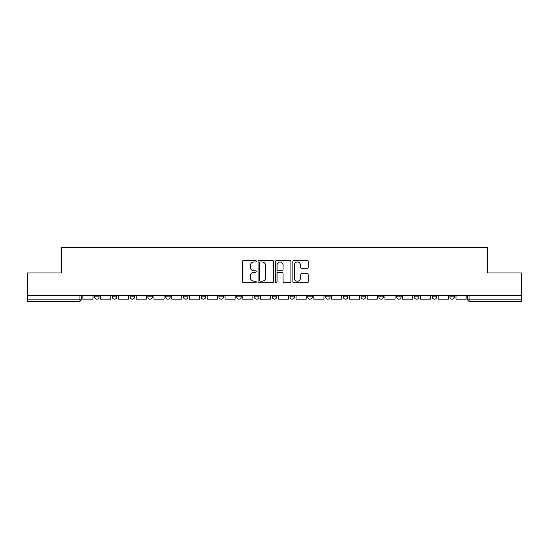 <?xml version="1.0" encoding="UTF-8"?>
<svg xmlns="http://www.w3.org/2000/svg" width="549" height="549" viewBox="0 0 549 549"><rect width="100%" height="100%" fill="white"/><g stroke="black" fill="none" stroke-linecap="round" stroke-linejoin="round"><path stroke-width="0.82" d="M256.273 261.2A0.782 0.782 0 0 0 255.491 260.418L243.612 260.418A1.119 1.119 0 0 0 242.5 261.537L242.5 281.658A1.119 1.119 0 0 0 243.612 282.776L255.491 282.776A0.782 0.782 0 0 0 256.273 281.994A0.782 0.782 0 0 0 255.491 281.212L253.954 281.212A3.575 3.575 0 0 1 250.378 277.636L250.378 275.955A3.575 3.575 0 0 1 253.954 272.379L255.491 272.379A0.782 0.782 0 0 0 256.273 271.597A0.782 0.782 0 0 0 255.491 270.815L253.954 270.815A3.575 3.575 0 0 1 250.378 267.233L250.378 265.558A3.575 3.575 0 0 1 253.954 261.983L255.491 261.983A0.782 0.782 0 0 0 256.273 261.2M449.906 296.879L449.906 295.63L449.906 296.879A2.278 2.278 0 0 0 452.184 299.157A2.278 2.278 0 0 1 449.906 296.879L454.462 296.879A2.278 2.278 0 0 1 452.184 299.157A2.278 2.278 0 0 0 454.462 296.879L454.462 295.63L454.462 296.879M289.989 295.63L289.989 296.879L294.545 296.879A2.278 2.278 0 0 1 292.267 299.157A2.278 2.278 0 0 1 289.989 296.879L289.989 295.63M236.688 295.63L236.688 296.879L241.244 296.879A2.278 2.278 0 0 1 238.966 299.157A2.278 2.278 0 0 1 236.688 296.879L236.688 295.63M201.147 295.63L201.147 296.879L205.703 296.879A2.278 2.278 0 0 1 203.425 299.157A2.278 2.278 0 0 1 201.147 296.879L201.147 295.63M183.38 295.63L183.38 296.879L187.936 296.879A2.278 2.278 0 0 1 185.658 299.157A2.278 2.278 0 0 1 183.38 296.879L183.38 295.63M147.846 295.63L147.846 296.879L152.396 296.879A2.278 2.278 0 0 1 150.124 299.157A2.278 2.278 0 0 1 147.846 296.879L147.846 295.63M307.172 268.296A1.119 1.119 0 0 0 308.291 267.178L308.291 261.537A1.119 1.119 0 0 0 307.172 260.418L293.983 260.418A1.119 1.119 0 0 0 292.864 261.537L292.864 281.658A1.119 1.119 0 0 0 293.983 282.776L307.172 282.776A1.119 1.119 0 0 0 308.291 281.658L308.291 274.836A1.119 1.119 0 0 0 307.172 273.718L301.525 273.718A1.119 1.119 0 0 0 300.413 274.836L300.413 278.219A2.992 2.992 0 0 1 297.421 281.212A2.992 2.992 0 0 1 294.429 278.219L294.429 264.968A2.992 2.992 0 0 1 297.421 261.983A2.992 2.992 0 0 1 300.413 264.968L300.413 267.178A1.119 1.119 0 0 0 301.525 268.296L307.172 268.296M27.45 295.63L27.45 272.963L61.392 272.963L61.392 247.565L487.608 247.565L487.608 272.963L521.55 272.963L521.55 295.63L27.45 295.63L27.45 299.157L81.327 299.157L81.327 295.63L81.327 299.157A2.278 2.278 0 0 1 79.049 301.435L27.45 301.435L27.45 299.157M273.519 261.537A1.119 1.119 0 0 0 272.407 260.418L259.21 260.418A1.119 1.119 0 0 0 258.092 261.537L258.092 281.658A1.119 1.119 0 0 0 259.21 282.776L272.407 282.776A1.119 1.119 0 0 0 273.519 281.658L273.519 261.537M276.593 260.418L289.79 260.418A1.119 1.119 0 0 1 290.908 261.537L290.908 281.658A1.119 1.119 0 0 1 289.79 282.776L284.142 282.776A1.119 1.119 0 0 1 283.023 281.658L283.023 273.498A1.119 1.119 0 0 0 281.905 272.379L278.165 272.379A1.119 1.119 0 0 0 277.046 273.498L277.046 281.994A0.782 0.782 0 0 1 276.264 282.776A0.782 0.782 0 0 1 275.481 281.994L275.481 261.537A1.119 1.119 0 0 1 276.593 260.418M467.673 295.63L467.673 299.157L521.55 299.157L521.55 301.435L469.951 301.435A2.278 2.278 0 0 1 467.673 299.157L467.673 295.63M521.55 295.63L521.55 299.157M432.138 295.63L432.138 296.879L436.695 296.879L436.695 295.63L436.695 296.879A2.278 2.278 0 0 1 434.417 299.157A2.278 2.278 0 0 1 432.138 296.879A2.278 2.278 0 0 0 434.417 299.157M418.928 296.879L418.928 295.63L418.928 296.879A2.278 2.278 0 0 1 416.65 299.157A2.278 2.278 0 0 1 414.371 296.879L418.928 296.879A2.278 2.278 0 0 1 416.65 299.157M414.371 295.63L414.371 296.879M401.154 295.63L401.154 296.879A2.278 2.278 0 0 1 398.876 299.157A2.278 2.278 0 0 1 396.604 296.879L401.154 296.879A2.278 2.278 0 0 1 398.876 299.157M396.604 295.63L396.604 296.879M383.387 295.63L383.387 296.879A2.278 2.278 0 0 1 381.109 299.157A2.278 2.278 0 0 1 378.831 296.879L383.387 296.879M378.831 295.63L378.831 296.879M365.62 295.63L365.62 296.879A2.278 2.278 0 0 1 363.342 299.157A2.278 2.278 0 0 1 361.064 296.879L365.62 296.879M361.064 295.63L361.064 296.879M347.853 295.63L347.853 296.879A2.278 2.278 0 0 1 345.575 299.157A2.278 2.278 0 0 1 343.297 296.879L347.853 296.879M343.297 295.63L343.297 296.879M330.086 295.63L330.086 296.879A2.278 2.278 0 0 1 327.808 299.157A2.278 2.278 0 0 1 325.53 296.879A2.278 2.278 0 0 0 327.808 299.157M325.53 295.63L325.53 296.879L330.086 296.879M312.312 295.63L312.312 296.879A2.278 2.278 0 0 1 310.034 299.157A2.278 2.278 0 0 1 307.756 296.879A2.278 2.278 0 0 0 310.034 299.157M307.756 295.63L307.756 296.879L312.312 296.879M294.545 295.63L294.545 296.879A2.278 2.278 0 0 1 292.267 299.157M276.778 295.63L276.778 296.879A2.278 2.278 0 0 1 274.5 299.157A2.278 2.278 0 0 1 272.222 296.879L276.778 296.879M272.222 295.63L272.222 296.879M259.011 295.63L259.011 296.879A2.278 2.278 0 0 1 256.733 299.157A2.278 2.278 0 0 1 254.455 296.879L259.011 296.879L259.011 295.63M254.455 295.63L254.455 296.879M241.244 295.63L241.244 296.879M223.47 295.63L223.47 296.879A2.278 2.278 0 0 1 221.192 299.157A2.278 2.278 0 0 1 218.914 296.879L223.47 296.879L223.47 295.63M218.914 295.63L218.914 296.879M205.703 295.63L205.703 296.879L205.703 295.63M187.936 296.879L187.936 295.63L187.936 296.879A2.278 2.278 0 0 1 185.658 299.157M170.169 295.63L170.169 296.879A2.278 2.278 0 0 1 167.891 299.157A2.278 2.278 0 0 1 165.613 296.879A2.278 2.278 0 0 0 167.891 299.157A2.278 2.278 0 0 0 170.169 296.879L170.169 295.63M165.613 295.63L165.613 296.879L170.169 296.879M152.396 295.63L152.396 296.879M134.629 295.63L134.629 296.879A2.278 2.278 0 0 1 132.35 299.157A2.278 2.278 0 0 1 130.072 296.879A2.278 2.278 0 0 0 132.35 299.157A2.278 2.278 0 0 0 134.629 296.879L130.072 296.879L130.072 295.63M112.305 295.63L112.305 296.879L116.862 296.879L116.862 295.63L116.862 296.879A2.278 2.278 0 0 1 114.583 299.157A2.278 2.278 0 0 1 112.305 296.879A2.278 2.278 0 0 0 114.583 299.157M94.538 295.63L94.538 296.879L99.095 296.879L99.095 295.63L99.095 296.879A2.278 2.278 0 0 1 96.816 299.157A2.278 2.278 0 0 1 94.538 296.879A2.278 2.278 0 0 0 96.816 299.157M79.049 295.63L79.049 301.435A2.278 2.278 0 0 0 81.327 299.157M260.439 261.983A0.782 0.782 0 0 0 259.656 262.765L259.656 280.429A0.782 0.782 0 0 0 260.439 281.212L262.065 281.212A3.575 3.575 0 0 0 265.641 277.636L265.641 265.558A3.575 3.575 0 0 0 262.065 261.983L260.439 261.983M283.023 265.03A2.992 2.992 0 0 0 280.031 262.038A2.992 2.992 0 0 0 277.046 265.03L277.046 269.696A1.119 1.119 0 0 0 278.165 270.815L281.905 270.815A1.119 1.119 0 0 0 283.023 269.696L283.023 265.03M93.001 295.63L93.001 299.157L82.865 299.157L82.865 295.63M110.768 295.63L110.768 299.157L100.632 299.157L100.632 295.63M128.535 295.63L128.535 299.157L118.399 299.157L118.399 295.63M146.309 295.63L146.309 299.157L136.166 299.157L136.166 295.63M164.076 295.63L164.076 299.157L153.94 299.157L153.94 295.63M181.843 295.63L181.843 299.157L171.707 299.157L171.707 295.63M199.61 295.63L199.61 299.157L189.474 299.157L189.474 295.63M217.377 295.63L217.377 299.157L207.241 299.157L207.241 295.63M235.15 295.63L235.15 299.157L225.008 299.157L225.008 295.63M252.917 295.63L252.917 299.157L242.782 299.157L242.782 295.63M270.684 295.63L270.684 299.157L260.549 299.157L260.549 295.63M288.451 295.63L288.451 299.157L278.316 299.157L278.316 295.63M306.218 295.63L306.218 299.157L296.083 299.157L296.083 295.63M323.992 295.63L323.992 299.157L313.85 299.157L313.85 295.63M341.759 295.63L341.759 299.157L331.623 299.157L331.623 295.63M359.526 295.63L359.526 299.157L349.39 299.157L349.39 295.63M377.293 295.63L377.293 299.157L367.157 299.157L367.157 295.63M395.06 295.63L395.06 299.157L384.924 299.157L384.924 295.63M412.834 295.63L412.834 299.157L402.691 299.157L402.691 295.63M430.601 295.63L430.601 299.157L420.465 299.157L420.465 295.63M448.368 295.63L448.368 299.157L438.232 299.157L438.232 295.63M466.135 295.63L466.135 299.157L455.999 299.157L455.999 295.63M469.951 295.63L469.951 301.435"/></g></svg>
